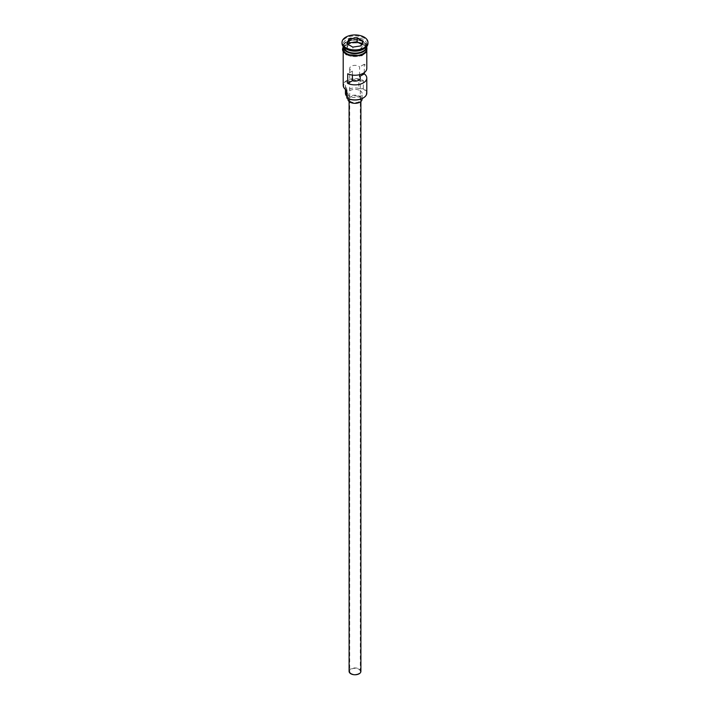<?xml version="1.0" encoding="UTF-8"?>
<svg xmlns="http://www.w3.org/2000/svg" width="710" height="710" viewBox="0 0 710 710"><rect width="100%" height="100%" fill="white"/><g stroke="black" fill="none" stroke-linecap="round" stroke-linejoin="round"><path stroke-width="0.53" stroke-dasharray="3.55 2.66" d="M366.795 93.081A11.795 6.807 0 0 0 363.342 88.271L362.774 88.714A11.324 6.541 180 0 1 363.005 88.848A11.324 6.541 180 0 1 363.174 97.998M351.246 673.524A5.307 3.062 180 0 1 349.693 671.358A5.307 3.062 180 0 1 352.968 668.518A5.307 3.062 180 0 1 358.754 669.184A5.307 3.062 180 0 1 360.307 671.358A5.307 3.062 180 0 1 357.032 674.189A5.307 3.062 180 0 1 351.246 673.524M352.382 75.065L352.382 71.089A5.307 3.062 180 0 1 351.246 70.592A5.307 3.062 180 0 1 349.693 68.426A5.307 3.062 180 0 1 352.968 65.595A5.307 3.062 180 0 1 358.754 66.261A5.307 3.062 180 0 1 359.615 66.918L359.615 74.692M349.098 671.358A5.902 3.408 180 0 1 352.746 668.208A5.902 3.408 180 0 1 359.171 668.944A5.902 3.408 180 0 1 360.902 671.358M359.171 96.835A5.902 3.408 180 0 1 360.902 99.249A5.902 3.408 180 0 1 357.254 102.391A5.902 3.408 180 0 1 350.829 101.654A5.902 3.408 180 0 1 349.098 99.249A5.902 3.408 180 0 1 352.746 96.099A5.902 3.408 180 0 1 359.171 96.835M347.927 99.249A7.073 4.082 180 0 1 352.293 95.468A7.073 4.082 180 0 1 360.005 96.356A7.073 4.082 180 0 1 362.073 99.249M360.005 90.578A7.073 4.082 180 0 1 362.073 93.471A7.073 4.082 180 0 1 357.707 97.243A7.073 4.082 180 0 1 349.995 96.356A7.073 4.082 180 0 1 347.927 93.471A7.073 4.082 180 0 1 352.293 89.691A7.073 4.082 180 0 1 360.005 90.578M366.786 46.514A11.795 6.807 0 0 0 366.795 46.274A11.795 6.807 0 0 0 363.342 41.455A11.795 6.807 0 0 0 350.483 39.982A11.795 6.807 0 0 0 343.205 46.274A11.795 6.807 0 0 0 343.214 46.514M366.786 46.558A11.795 6.807 0 0 0 363.342 42.032A11.795 6.807 0 0 0 350.722 40.505A11.795 6.807 0 0 0 343.214 46.558M363.342 49.159A11.795 6.807 0 0 0 366.795 44.348A11.795 6.807 0 0 0 363.342 39.529A11.795 6.807 0 0 0 350.483 38.056A11.795 6.807 0 0 0 343.205 44.348A11.795 6.807 0 0 0 346.658 49.159M367.975 43.381A12.975 7.49 0 0 0 364.177 38.091A12.975 7.49 0 0 0 350.039 36.467A12.975 7.49 0 0 0 342.025 43.381M364.283 72.633L364.283 64.219A11.795 6.807 180 0 1 366.795 68.426M363.342 88.271L363.342 80.558A11.795 6.807 0 0 0 350.483 79.085A11.795 6.807 0 0 0 343.205 85.377M346.658 54.555A11.795 6.807 0 0 0 359.517 56.037A11.795 6.807 0 0 0 366.795 49.744A11.795 6.807 0 0 0 363.342 44.925A11.795 6.807 0 0 0 350.483 43.452A11.795 6.807 0 0 0 343.205 49.744A11.795 6.807 0 0 0 346.658 54.555M366.795 48.777A11.795 6.807 0 0 0 363.342 43.958A11.795 6.807 0 0 0 350.483 42.485A11.795 6.807 0 0 0 343.205 48.777M364.283 64.219L359.615 66.918M346.258 87.987A7.073 4.082 180 0 1 346.853 89.629A7.073 4.082 180 0 1 346.773 90.25A11.324 6.541 180 0 1 346.995 81.135A11.324 6.541 180 0 1 362.774 81.011A7.073 4.082 180 0 1 358.843 80.709A9.558 5.52 180 0 0 345.442 85.759A9.558 5.52 180 0 0 346.258 87.987L346.258 89.948M362.774 81.011L363.342 80.558M362.774 88.714A7.073 4.082 180 0 1 358.843 88.422L358.843 80.709M346.658 96.382A7.073 4.082 180 0 1 346.853 97.332A7.073 4.082 180 0 1 346.773 97.962M345.442 93.471A9.558 5.52 180 0 1 358.843 88.422M352.382 71.089L347.722 73.787M348.441 44.606L347.11 47.499L352.888 50.827L352.888 47.171L360.804 45.893M352.888 50.827L360.778 49.611L360.973 45.866M347.11 47.499L347.11 43.834L352.817 47.126M360.778 49.611L362.89 45.049L362.89 41.393M362.89 45.049L361.559 44.277M346.746 51.138A11.564 6.674 180 0 1 343.436 46.469A11.564 6.674 180 0 1 350.58 40.301A11.564 6.674 180 0 1 363.174 41.748A11.564 6.674 180 0 1 366.564 46.469A11.564 6.674 180 0 1 363.254 51.138M365.916 48.848A11.564 6.674 0 0 0 366.564 46.656A11.564 6.674 0 0 0 363.174 41.943A11.564 6.674 0 0 0 350.58 40.497A11.564 6.674 0 0 0 343.436 46.656A11.564 6.674 0 0 0 344.084 48.848M363.422 44.881A11.91 6.878 180 0 1 363.422 54.608A11.91 6.878 180 0 1 346.578 54.608A11.91 6.878 180 0 1 346.578 44.881A11.91 6.878 180 0 1 363.422 44.881M366.795 47.81A11.91 6.878 0 0 0 363.422 43.913A11.91 6.878 0 0 0 351.228 42.254A11.91 6.878 0 0 0 343.205 47.81M349.693 68.426L349.693 671.358M360.902 101.503L360.902 99.249M362.073 98.575L362.073 93.471M346.773 51.076L343.436 46.656C342.681 41.269 356.526 37.674 363.227 42.05L366.564 46.469C367.318 51.857 353.473 55.451 346.773 51.076M366.795 51.759L366.795 49.744M366.795 46.274L366.795 44.348M343.205 46.753L352.151 41.988L363.715 43.887L366.795 46.753M343.205 46.274L343.205 44.348M343.205 51.759L343.205 49.744M346.853 97.332L346.853 89.629M345.442 89.371L345.442 85.759M347.927 98.575L347.927 93.471M349.098 101.503L349.098 99.249M360.307 78.056L360.307 671.358"/><path stroke-width="1.06" d="M363.174 97.998A11.324 6.541 180 0 1 363.005 98.086A11.324 6.541 180 0 1 346.995 98.086L346.658 97.9A11.795 6.807 0 0 0 363.342 97.9A11.795 6.807 0 0 0 366.795 93.081L366.795 78.056A11.795 6.807 0 0 0 364.283 73.858L364.283 72.633M346.995 98.086L346.773 90.25M360.902 101.503L360.902 671.358A5.902 3.408 180 0 1 357.254 674.5A5.902 3.408 180 0 1 350.829 673.763A5.902 3.408 180 0 1 349.098 671.358L349.098 101.503M362.073 98.575L362.073 99.249A7.073 4.082 180 0 1 357.707 103.021A7.073 4.082 180 0 1 349.995 102.133A7.073 4.082 180 0 1 347.927 99.249L347.927 98.575M343.214 46.514A11.795 6.807 0 0 0 346.658 51.093A11.795 6.807 0 0 0 359.322 52.611A11.795 6.807 0 0 0 366.786 46.514M343.214 46.558A11.795 6.807 0 0 0 343.205 46.851A11.795 6.807 0 0 0 346.658 51.67A11.795 6.807 0 0 0 359.517 53.144A11.795 6.807 0 0 0 366.795 46.851A11.795 6.807 0 0 0 366.786 46.558M342.025 42.422L342.025 43.381A12.975 7.49 0 0 0 345.823 48.679L346.658 49.167A11.795 6.807 0 0 0 346.658 49.167A11.795 6.807 0 0 0 363.342 49.159L364.177 48.679A12.975 7.49 0 0 0 367.975 43.381L367.975 42.422A12.975 7.49 0 0 0 364.177 37.124A12.975 7.49 0 0 0 350.039 35.5A12.975 7.49 0 0 0 342.025 42.422A12.975 7.49 0 0 0 345.823 47.721A12.975 7.49 0 0 0 359.961 49.345A12.975 7.49 0 0 0 367.975 42.422M346.658 49.159L345.823 48.679A12.975 7.49 0 0 0 364.177 48.679M366.795 51.759L366.795 68.426A11.795 6.807 180 0 1 360.165 74.55A11.795 6.807 180 0 1 347.722 73.787L347.722 83.416A11.795 6.807 0 0 0 360.165 84.179A11.795 6.807 0 0 0 366.795 78.056M343.205 46.851L343.205 48.777A11.795 6.807 0 0 0 346.658 53.596A11.795 6.807 0 0 0 359.517 55.069A11.795 6.807 0 0 0 366.795 48.777L366.795 46.851M359.615 74.692L359.615 76.547A5.307 3.062 180 0 1 360.307 78.056A5.307 3.062 180 0 1 352.382 80.727L347.722 83.416M364.283 73.858L359.615 76.547M357.183 37.71L363.156 41.162L360.973 45.866L352.817 47.126L346.844 43.683L349.027 38.97L357.183 37.71L349.222 39.281L347.11 43.834M343.205 51.759L343.205 85.377A11.795 6.807 0 0 0 346.658 90.197L346.658 90.197M345.442 89.371L345.442 93.471A9.558 5.52 180 0 0 346.258 95.69A7.073 4.082 180 0 1 346.658 96.382M352.382 80.727L352.382 75.065M361.559 44.277L357.112 41.712L349.222 42.937L349.027 38.97M349.222 42.937L348.441 44.606M357.112 41.712L357.112 38.056L362.89 41.393L360.804 45.893M363.254 51.138A11.564 6.674 180 0 1 346.826 51.182A11.564 6.674 180 0 1 346.746 51.138M344.084 48.848A11.564 6.674 0 0 0 346.826 51.377A11.564 6.674 0 0 0 365.916 48.848M343.205 47.81A11.91 6.878 0 0 0 346.578 53.64A11.91 6.878 0 0 0 360.325 54.927A11.91 6.878 0 0 0 366.795 47.81M346.258 95.69L346.258 89.948M366.795 46.753L366.804 51.75L361.701 55.575L346.285 54.635L342.823 50.978L342.495 49.265L343.205 46.753"/></g></svg>
